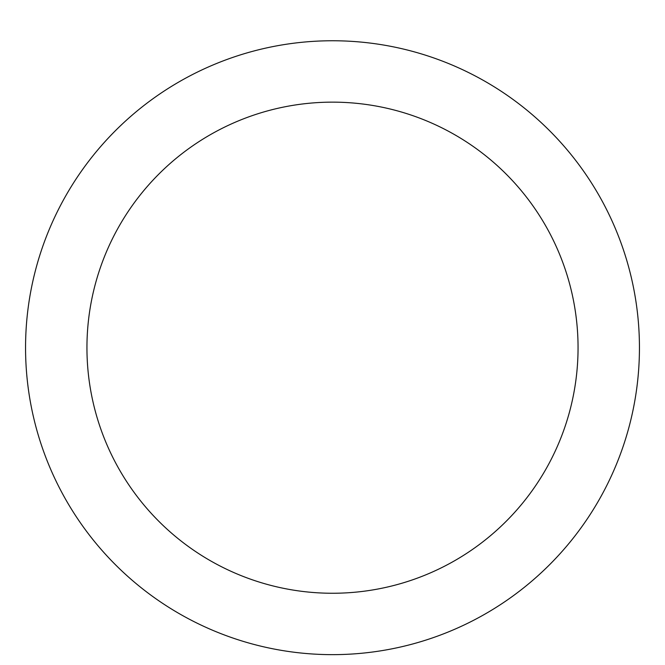 <?xml version="1.0" encoding="UTF-8"?>
<svg xmlns="http://www.w3.org/2000/svg" width="665" height="665" viewBox="0 0 665 665"><rect width="100%" height="100%" fill="white"/><g stroke="black" fill="none" stroke-linecap="round" stroke-linejoin="round"><path stroke-width="1" d="M332.5 40.756A306.947 306.947 0 0 1 598.325 501.169A306.947 306.947 0 0 1 66.675 501.169A306.947 306.947 0 0 1 332.5 40.756M332.5 102.144A245.56 245.56 0 0 1 545.159 470.479A245.56 245.56 0 0 1 119.841 470.479A245.56 245.56 0 0 1 332.5 102.144"/></g></svg>
